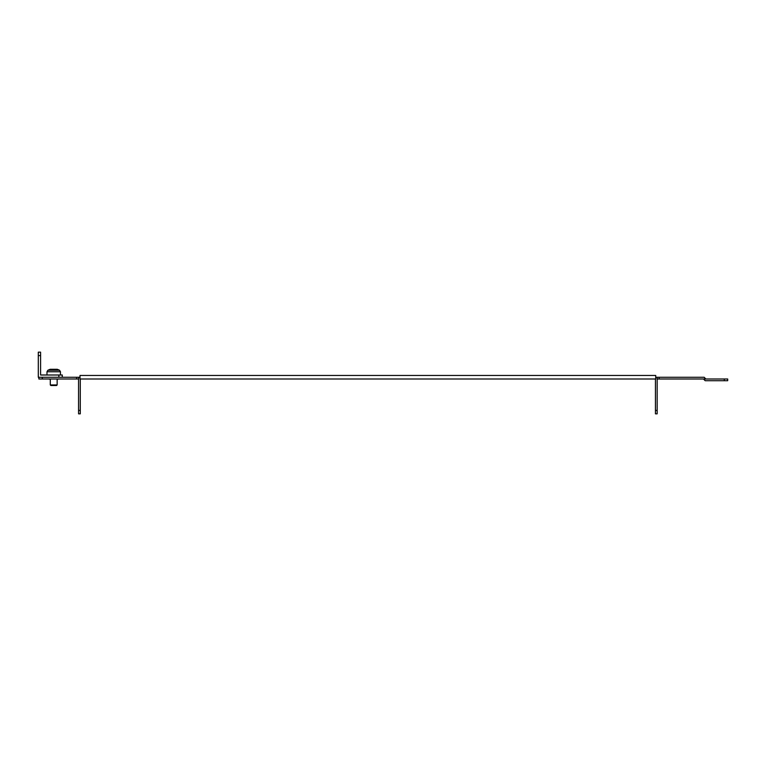 <?xml version="1.0" encoding="UTF-8"?>
<svg xmlns="http://www.w3.org/2000/svg" width="766" height="766" viewBox="0 0 766 766"><rect width="100%" height="100%" fill="white"/><g stroke="black" fill="none" stroke-linecap="round" stroke-linejoin="round"><path stroke-width="1.15" d="M655.734 377.284L659.162 377.284L659.162 378.998L703.475 378.998L705.189 380.712L724.272 380.712L724.272 378.998L706.118 378.998M659.162 378.998L657.161 378.998M79.999 378.998L655.734 378.998L655.734 375.464L79.999 375.464L79.999 378.998M78.563 378.998L38.875 378.998L38.875 377.284L42.302 377.284L42.302 378.998M76.571 378.998L76.571 377.284L42.302 377.284M76.571 377.284L79.999 377.284M705.898 378.998L704.184 377.284L659.162 377.284M724.272 378.998L727.7 378.998L727.7 380.712L724.272 380.712M78.563 377.284L78.563 410.413L80.277 410.413L80.277 378.998M80.277 410.413L80.277 413.841L78.563 413.841L78.563 410.413M655.447 410.413L657.161 410.413L657.161 413.841L655.447 413.841L655.447 378.998M657.161 410.413L657.161 377.284M62.285 377.284L62.285 375.005L58.858 375.005L58.858 377.284M58.858 375.005L40.588 375.005L40.588 352.159L38.3 352.159L38.3 355.587L40.588 355.587M38.875 377.284L38.3 377.284L38.3 355.587M58.858 378.998L57.153 379.285M50.297 379.285L48.584 378.998M50.68 369.289L56.713 369.289M55.717 369.289L52.72 369.289M50.297 384.944L57.153 384.944L56.579 385.509L50.862 385.509L50.297 384.944L50.297 378.998M50.728 369.289L51.734 369.289M56.579 369.289L55.803 369.289M705.563 378.663L704.356 379.879M705.026 378.126L703.81 379.333M60.457 375.005L60.457 371.759L59.537 370.237L60.457 371.759L46.985 371.759L47.904 370.237L59.537 370.237L57.297 369.289L50.144 369.289L47.904 370.237L46.985 371.759L46.985 375.005M57.153 384.944L57.153 378.998"/></g></svg>
